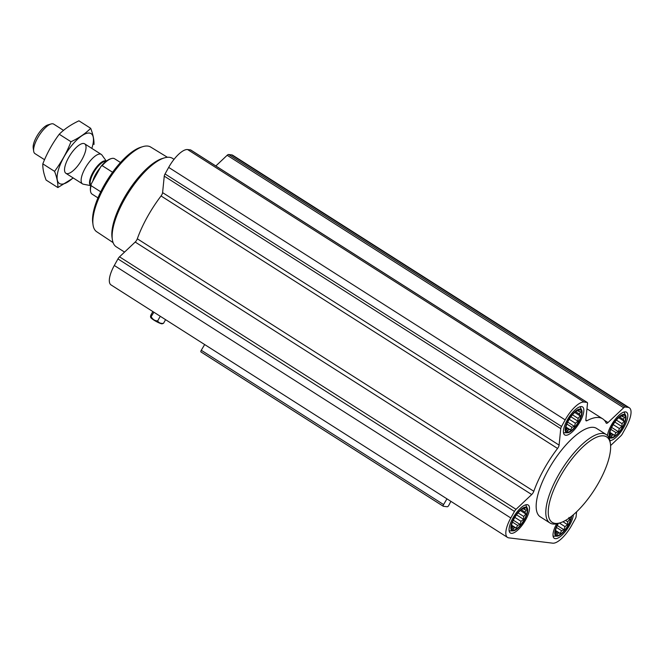 <?xml version="1.0" encoding="UTF-8"?>
<svg xmlns="http://www.w3.org/2000/svg" width="664" height="664" viewBox="0 0 664 664"><rect width="100%" height="100%" fill="white"/><g stroke="black" fill="none" stroke-linecap="round" stroke-linejoin="round"><path stroke-width="1" d="M612.59 425.624A12.931 4.615 122.5 0 0 609.818 432.762A12.931 4.615 122.5 0 0 615.594 435.559A12.931 4.615 122.5 0 0 625.214 420.461A12.931 4.615 122.5 0 0 620.234 416.411A12.931 4.615 122.5 0 0 612.59 425.624M619.894 416.652L623.015 415.531L622.757 416.702L624.583 417.216L623.297 419.357L624.177 421.25L622.052 423.69L621.911 426.554L619.363 428.537L618.383 431.708L615.951 432.613L614.549 435.327L612.723 434.812L611.428 436.439L610.548 434.546L609.859 434.754L610.009 431.89M568.633 420.312A12.931 4.615 122.5 0 0 565.852 427.458A12.931 4.615 122.5 0 0 571.638 430.255A12.931 4.615 122.5 0 0 581.249 415.158A12.931 4.615 122.5 0 0 576.269 411.099A12.931 4.615 122.5 0 0 568.633 420.312M575.937 411.34L579.058 410.219L578.8 411.389L580.618 411.904L579.332 414.046L580.211 415.938L578.095 418.378L577.946 421.242L575.406 423.234L574.418 426.396L571.986 427.301L570.583 430.015L568.757 429.5L567.463 431.135L566.583 429.234L565.894 429.45L566.043 426.587M514.26 518.401A12.931 4.615 122.5 0 0 511.479 525.539A12.931 4.615 122.5 0 0 517.264 528.336A12.931 4.615 122.5 0 0 526.876 513.239A12.931 4.615 122.5 0 0 521.896 509.188A12.931 4.615 122.5 0 0 514.26 518.401M521.564 509.429L524.684 508.309L524.427 509.479L526.253 509.994L524.967 512.135L525.846 514.027L523.722 516.467L523.572 519.331L521.033 521.315L520.053 524.477L517.613 525.39L516.21 528.104L514.384 527.589L513.098 529.216L512.21 527.324L511.529 527.531L511.678 524.668M558.424 523.34A12.931 4.615 122.5 0 0 558.216 523.705A12.931 4.615 122.5 0 0 555.444 530.851A12.931 4.615 122.5 0 0 562.101 532.901A12.931 4.615 122.5 0 0 571.164 516.567M568.923 517.439L569.803 519.339L567.687 521.771L567.537 524.643L564.998 526.627L564.01 529.789L561.578 530.702L560.175 533.408L558.349 532.893L557.054 534.528L556.175 532.636L555.486 532.843L555.635 529.98M576.584 511.844L576.103 516.592A3.494 1.245 -57.5 0 1 575.314 518.775L571.679 525.332A21.837 7.794 -57.5 0 1 552.772 543.177L508.807 537.865A21.837 7.794 -57.5 0 1 507.537 537.425A21.837 7.794 -57.5 0 1 510.807 517.978L514.451 511.421A3.494 1.245 -57.5 0 1 516.028 509.329L531.698 494.547A3.494 1.245 -57.5 0 0 533.814 491.277A63.769 22.75 -57.5 0 1 557.553 448.457A3.494 1.245 -57.5 0 0 559.096 445.112L560.756 428.637A3.494 1.245 -57.5 0 1 561.545 426.454L565.18 419.897A21.837 7.794 -57.5 0 1 584.088 402.052L587.034 402.409A3.494 1.245 -57.5 0 1 587.233 402.475A3.494 1.245 -57.5 0 1 587.499 403.405L585.839 419.88A3.494 1.245 -57.5 0 0 586.104 420.81A3.494 1.245 -57.5 0 0 586.968 420.71A63.769 22.75 -57.5 0 1 602.688 418.826A63.769 22.75 -57.5 0 1 606.157 423.026A3.494 1.245 -57.5 0 0 606.348 423.258A3.494 1.245 -57.5 0 0 608 422.561L623.662 407.779A3.494 1.245 -57.5 0 1 625.114 407.007L628.053 407.364A21.837 7.794 -57.5 0 1 629.331 407.804A21.837 7.794 -57.5 0 1 626.052 427.243L622.409 433.808A3.494 1.245 -57.5 0 1 620.832 435.899L610.598 445.561M512.84 518.227A16.6 5.918 122.5 0 0 510.35 533.001A16.6 5.918 122.5 0 0 524.261 522.186A16.6 5.918 122.5 0 0 528.179 505.005A16.6 5.918 122.5 0 0 512.84 518.227M567.214 420.138A16.6 5.918 122.5 0 0 564.715 434.912A16.6 5.918 122.5 0 0 578.626 424.097A16.6 5.918 122.5 0 0 582.552 406.916A16.6 5.918 122.5 0 0 567.214 420.138M609.901 440.581A16.6 5.918 122.5 0 0 623.488 427.931A16.6 5.918 122.5 0 0 626.509 412.228A16.6 5.918 122.5 0 0 611.17 425.45A16.6 5.918 122.5 0 0 607.46 435.559M556.648 523.805A16.6 5.918 122.5 0 0 554.307 538.313A16.6 5.918 122.5 0 0 565.271 531.598A16.6 5.918 122.5 0 0 573.389 514.749M549.916 522.958L540.28 516.824A52.414 18.7 -57.5 0 1 548.14 470.162A52.414 18.7 -57.5 0 1 596.587 428.404L606.224 434.538A52.414 18.7 122.5 0 0 557.777 476.304A52.414 18.7 122.5 0 0 549.916 522.958A52.414 18.7 122.5 0 0 558.067 523.448A13.703 4.889 122.5 0 0 557.918 523.672A13.703 4.889 122.5 0 0 556.955 536.172A13.703 4.889 122.5 0 0 565.919 529.025A13.703 4.889 122.5 0 0 571.638 516.194M450.873 501.345L448.881 505.204A1.743 0.622 -57.5 0 1 447.304 506.756L443.353 506.275A1.743 0.622 -57.5 0 1 443.253 506.242A1.743 0.622 -57.5 0 1 443.585 504.565L446.963 498.855M443.179 506.167L201.051 351.97A1.743 0.622 -57.5 0 1 200.943 351.937A1.743 0.622 -57.5 0 1 201.275 350.268L204.661 344.55M507.537 537.425L111.037 284.931A21.837 7.794 -57.5 0 1 114.308 265.484L117.951 258.918A3.494 1.245 -57.5 0 1 119.528 256.835L135.199 242.053L531.698 494.547M190.883 150.139A3.494 1.245 -57.5 0 0 190.734 149.981A3.494 1.245 -57.5 0 0 190.535 149.915L187.588 149.558A21.837 7.794 -57.5 0 0 168.681 167.394L165.045 173.96A3.494 1.245 -57.5 0 0 164.257 176.143L162.597 192.618A3.494 1.245 -57.5 0 1 161.053 195.963A63.769 22.75 -57.5 0 0 137.315 238.783A3.494 1.245 -57.5 0 1 135.199 242.053M215.841 165.967L227.163 155.276A3.494 1.245 -57.5 0 1 228.615 154.513L231.553 154.87A21.837 7.794 -57.5 0 1 232.832 155.31L629.331 407.804M167.419 157.285L150.612 147.018A50.207 17.911 122.5 0 0 142.901 146.619L140.859 147.234A48.464 17.289 122.5 0 0 103.609 186.293A48.464 17.289 122.5 0 0 92.744 222.789L93.051 224.905A50.207 17.911 122.5 0 0 96.678 231.719L113.087 242.609M142.901 146.619A50.207 17.911 122.5 0 0 104.306 187.082A50.207 17.911 122.5 0 0 93.051 224.905M174.043 159.327L172.549 158.372A52.414 18.7 122.5 0 0 164.398 157.891L162.315 158.513A50.638 18.061 122.5 0 0 123.396 199.325A50.638 18.061 122.5 0 0 112.042 237.463L112.357 239.613A52.414 18.7 122.5 0 0 116.242 246.792L124.558 252.088M164.398 157.891A52.414 18.7 122.5 0 0 124.11 200.13A52.414 18.7 122.5 0 0 112.357 239.613M152.845 311.557L150.828 315.201C150.313 316.977 150.471 317.541 151.301 316.894C152.745 319.459 154.861 320.803 157.658 320.944C158.937 322.936 160.895 323.725 163.543 323.293L162.199 323.791A6.673 1.054 29 0 1 161.775 323.8A6.673 1.054 29 0 1 155.401 321.027A6.673 1.054 29 0 1 150.678 317.4L153.89 312.221M160.248 316.272L157.658 320.944M165.568 319.658L163.543 323.293M610.415 443.834A50.663 18.077 122.5 0 0 591.192 440.182A50.663 18.077 122.5 0 0 559.827 477.258A50.663 18.077 122.5 0 0 560.109 522.834A50.663 18.077 122.5 0 0 594.687 489.335A50.663 18.077 122.5 0 0 610.415 443.834L610.108 441.726A52.414 18.7 122.5 0 0 606.224 434.538M553.095 536.155A15.72 5.611 122.5 0 0 553.278 536.163L556.955 536.172M509.139 530.843A15.72 5.611 122.5 0 0 509.313 530.851L512.99 530.86A13.703 4.889 122.5 0 0 523.39 521.63A13.703 4.889 122.5 0 0 527.357 508.3A13.703 4.889 122.5 0 0 513.961 518.36A13.703 4.889 122.5 0 0 512.99 530.86M527.357 508.3L525.788 504.98A15.72 5.611 122.5 0 0 525.714 504.814M563.504 432.754A15.72 5.611 122.5 0 0 563.686 432.762L567.363 432.77A13.703 4.889 122.5 0 0 577.763 423.541A13.703 4.889 122.5 0 0 581.722 410.219A13.703 4.889 122.5 0 0 568.326 420.271A13.703 4.889 122.5 0 0 567.363 432.77M581.722 410.219L580.162 406.891A15.72 5.611 122.5 0 0 580.079 406.725M625.687 415.531A13.703 4.889 122.5 0 0 612.291 425.582A13.703 4.889 122.5 0 0 611.328 438.082A13.703 4.889 122.5 0 0 621.72 428.853A13.703 4.889 122.5 0 0 625.687 415.531L624.127 412.203A15.72 5.611 122.5 0 0 624.044 412.037M568.525 518.518L569.803 519.339M565.537 520.41L567.687 521.771M562.981 521.738L567.537 524.643M559.379 523.049L564.998 526.627M557.287 525.514L564.01 529.789M556.457 527.44L561.578 530.702M555.585 530.486L560.175 533.408M555.536 531.1L558.349 532.893M555.494 532.196L556.175 532.636M523.315 508.773L524.427 509.479M521.19 509.728L524.967 512.135M520.302 510.491L525.846 514.027M518.053 512.857L523.722 516.467M516.517 514.832L523.572 519.331M514.849 517.38L521.033 521.315M513.33 520.202L520.053 524.477M512.492 522.128L517.613 525.39M511.62 525.174L516.21 528.104M511.57 525.797L514.384 527.589M511.529 526.892L512.21 527.324M577.688 410.684L578.8 411.389M575.555 411.638L579.332 414.046M574.667 412.41L580.211 415.938M572.426 414.768L578.095 418.378M570.891 416.751L577.946 421.242M569.214 419.291L575.406 423.234M567.703 422.113L574.418 426.396M566.865 424.039L571.986 427.301M565.994 427.085L570.583 430.015M565.944 427.707L568.757 429.5M565.902 428.803L566.583 429.234M621.653 415.996L622.757 416.702M619.52 416.95L623.297 419.357M618.632 417.714L624.177 421.25M616.391 420.08L622.052 423.69M614.847 422.055L621.911 426.554M613.179 424.603L619.363 428.537M611.66 427.425L618.383 431.708M610.822 429.351L615.951 432.613M609.95 432.397L614.549 435.327M609.901 433.019L612.723 434.812M609.859 434.115L610.548 434.546M120.483 162.497L114.631 158.771A20.966 7.478 122.5 0 0 111.369 158.58L110.548 158.82A20.269 7.229 122.5 0 0 100.969 166.415L91.134 184.16A20.269 7.229 122.5 0 0 90.428 190.427L90.553 191.265A20.966 7.478 122.5 0 0 92.105 194.145L97.957 197.872M111.369 158.58A20.966 7.478 122.5 0 0 102.156 165.635L100.969 166.415M91.134 184.16L91.059 185.654A20.966 7.478 122.5 0 0 90.553 191.265M91.059 185.654L100.72 191.805M102.156 165.635L112.565 172.258M63.528 130.376L53.742 124.143A17.471 6.233 122.5 0 0 51.02 123.977L47.883 124.915A14.791 5.279 122.5 0 0 36.52 136.842A14.791 5.279 122.5 0 0 33.2 147.981L33.673 151.218A17.471 6.233 122.5 0 0 34.968 153.616L44.546 159.709M51.02 123.977A17.471 6.233 122.5 0 0 37.591 138.062A17.471 6.233 122.5 0 0 33.673 151.218M106.364 161.144L101.907 155.011A17.471 6.233 122.5 0 0 101.268 154.405A17.471 6.233 122.5 0 0 85.116 168.324A17.471 6.233 122.5 0 0 82.494 183.878A17.471 6.233 122.5 0 0 83.315 184.202L90.76 185.646M73.065 177.869A29.523 10.533 -57.5 0 1 59.386 166.847A29.523 10.533 -57.5 0 1 89.424 133.074A29.523 10.533 -57.5 0 1 91.831 148.396M83.647 143.482A17.471 6.233 -57.5 0 1 79.464 163.535A17.471 6.233 -57.5 0 1 64.607 170.914A17.471 6.233 -57.5 0 1 70.027 155.227A17.471 6.233 -57.5 0 1 81.954 143.673A17.471 6.233 -57.5 0 1 83.647 143.482M93.981 144.511C94.163 139.921 93.068 134.526 90.694 128.31C85.407 133.597 78.833 138.07 70.99 141.731C66.865 152.288 61.387 162.165 54.572 171.353C56.946 177.57 58.042 182.965 57.859 187.555L73.272 178.002M70.99 141.731L59.237 134.244C64.524 128.957 71.098 124.483 78.941 120.823L90.694 128.31M54.572 171.353L42.82 163.867C46.945 153.309 52.414 143.432 59.237 134.244M57.859 187.555L46.106 180.068C43.733 173.852 42.637 168.457 42.82 163.867M201.275 350.268L443.585 504.565M117.951 258.918L514.451 511.421M114.308 265.484L510.807 517.978M119.528 256.835L516.028 509.329M137.315 238.783L533.814 491.277M161.053 195.963L557.553 448.457M162.597 192.618L559.096 445.112M164.257 176.143L560.756 428.637M165.045 173.96L561.545 426.454M168.681 167.394L565.18 419.897M187.588 149.558L584.088 402.052M190.535 149.915L587.034 402.409M585.831 419.988L586.968 420.71M604.373 420.246L608 422.561M227.163 155.276L623.662 407.779M228.615 154.513L625.114 407.007M231.553 154.87L628.053 407.364M106.298 161.194A14.45 5.154 122.5 0 0 92.819 172.623A14.45 5.154 122.5 0 0 90.785 185.571M106.115 161.344A14.326 5.113 122.5 0 0 93.433 172.989A14.326 5.113 122.5 0 0 90.835 185.339M100.198 167.809A14.326 5.113 122.5 0 0 95.624 174.383A14.326 5.113 122.5 0 0 92.794 181.172M200.943 351.937L443.253 506.242M190.734 149.981L587.233 402.475M586.951 408.808L602.688 418.826M560.109 522.834L558.067 523.448M611.328 438.082L609.112 438.074M65.902 173.312L82.494 183.878M84.668 143.839L101.268 154.405"/></g></svg>
